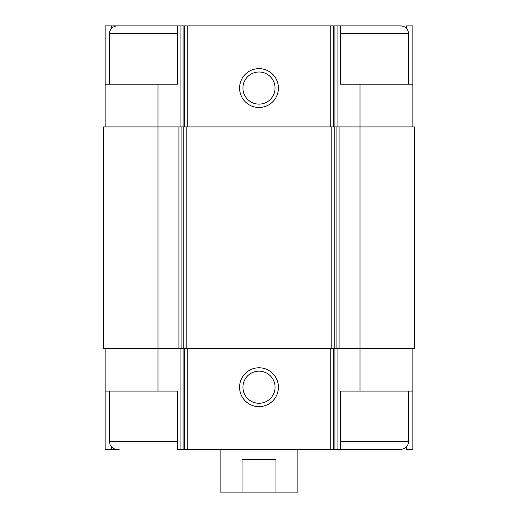 <?xml version="1.0" encoding="UTF-8"?>
<svg xmlns="http://www.w3.org/2000/svg" width="518" height="518" viewBox="0 0 518 518"><rect width="100%" height="100%" fill="white"/><g stroke="black" fill="none" stroke-linecap="round" stroke-linejoin="round"><path stroke-width="0.78" d="M406.63 28.529L406.63 25.9L412.846 25.9L412.846 84.175L360.01 84.175L360.01 348.355L414.4 348.355L414.4 126.91L178.917 126.91L178.917 348.355L157.99 348.355L157.99 391.09L177.415 391.09L177.415 449.365L340.585 449.365L340.585 391.09L412.846 391.09L412.846 449.365L406.63 449.365L406.63 446.736M157.99 391.09L105.154 391.09L105.154 449.365L111.37 449.365L111.37 446.736M111.37 28.529L111.37 25.9L105.154 25.9L105.154 84.175L177.415 84.175L177.415 25.9L183.081 25.9L183.081 126.91M183.081 25.9L340.585 25.9L340.585 84.175L360.01 84.175M412.846 348.355L412.846 391.09M105.154 348.355L105.154 391.09M177.415 441.595L109.427 441.595L110.217 445.014L111.098 446.406C112.678 448.323 114.711 449.313 117.197 449.365L111.37 449.365M259 367.78A19.425 19.425 0 0 0 242.178 396.917A19.425 19.425 0 0 0 275.822 396.917A19.425 19.425 0 0 0 259 367.78M360.01 391.09L360.01 348.355L178.917 348.355M178.917 126.91L103.6 126.91L103.6 348.355L157.99 348.355L157.99 84.175M412.846 84.175L412.846 126.91M259 68.635A19.425 19.425 0 0 0 242.178 97.772A19.425 19.425 0 0 0 275.822 97.772A19.425 19.425 0 0 0 259 68.635M105.154 84.175L105.154 126.91M119.14 25.9L111.37 25.9M259 371.147A16.058 16.058 0 0 0 245.092 395.234A16.058 16.058 0 0 0 272.908 395.234A16.058 16.058 0 0 0 259 371.147M259 72.002A16.058 16.058 0 0 0 245.092 96.089A16.058 16.058 0 0 0 272.908 96.089A16.058 16.058 0 0 0 259 72.002M340.585 449.365L400.802 449.365C405.523 448.905 408.113 446.315 408.572 441.595L408.572 391.09M408.572 84.175L408.572 33.67C408.113 28.95 405.523 26.36 400.802 25.9L340.585 25.9M117.197 449.365L119.14 449.365M109.427 84.175L109.427 33.67C109.887 28.95 112.477 26.36 117.197 25.9L177.415 25.9M220.15 449.365L220.15 492.1L297.85 492.1L297.85 449.365M242.068 492.1L242.068 459.466L275.932 459.466L275.932 492.1M337.917 348.355L337.917 449.365M180.083 348.355L180.083 449.365M334.919 348.355L334.919 449.365M333.236 348.355L333.236 449.365M330.238 348.355L330.238 449.365M187.762 348.355L187.762 449.365M184.764 348.355L184.764 449.365M183.081 348.355L183.081 449.365M339.083 126.91L339.083 348.355M336.085 126.91L336.085 348.355M334.194 126.91L334.194 348.355M331.19 126.91L331.19 348.355M186.81 126.91L186.81 348.355M183.806 126.91L183.806 348.355M181.915 126.91L181.915 348.355M337.917 25.9L337.917 126.91M334.919 25.9L334.919 126.91M333.236 25.9L333.236 126.91M330.238 25.9L330.238 126.91M187.762 25.9L187.762 126.91M184.764 25.9L184.764 126.91M180.083 25.9L180.083 126.91M340.585 441.595L408.572 441.595M340.585 33.67L408.572 33.67M109.427 33.67L177.415 33.67M109.427 441.595L109.427 391.09"/></g></svg>
